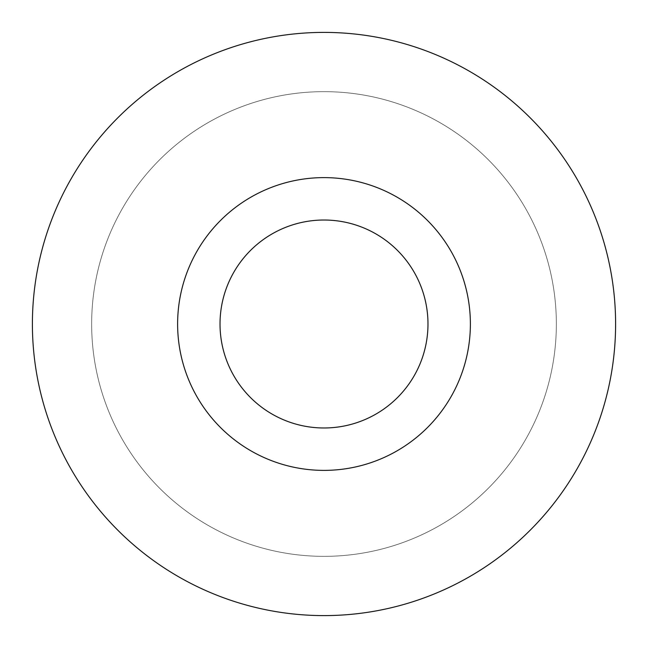 <?xml version="1.0" encoding="UTF-8"?>
<svg xmlns="http://www.w3.org/2000/svg" width="648" height="648" viewBox="0 0 648 648"><rect width="100%" height="100%" fill="white"/><g stroke="black" fill="none" stroke-linecap="round" stroke-linejoin="round"><path stroke-width="0.49" stroke-dasharray="3.24 2.43" d="M324 91.652A232.349 232.349 0 0 0 91.652 324A232.349 232.349 0 0 0 324 556.349A232.349 232.349 0 0 0 556.349 324A232.349 232.349 0 0 0 324 91.652A232.349 232.349 0 0 0 91.652 324A232.349 232.349 0 0 0 324 556.349A232.349 232.349 0 0 0 556.349 324A232.349 232.349 0 0 0 324 91.652M324 427.98A103.98 103.98 0 0 1 220.02 324A103.98 103.98 0 0 1 324 220.02A103.98 103.98 0 0 1 427.98 324A103.98 103.98 0 0 1 324 427.98M324 615.6A291.6 291.6 0 0 0 615.6 324A291.6 291.6 0 0 0 324 32.4A291.6 291.6 0 0 0 32.4 324A291.6 291.6 0 0 0 324 615.6M324 177.617A146.383 146.383 0 0 1 470.383 324A146.383 146.383 0 0 1 324 470.383A146.383 146.383 0 0 1 177.617 324A146.383 146.383 0 0 1 324 177.617"/><path stroke-width="0.97" d="M324 615.6A291.6 291.6 0 0 0 615.6 324A291.6 291.6 0 0 0 324 32.4A291.6 291.6 0 0 0 32.4 324A291.6 291.6 0 0 0 324 615.6M324 177.617A146.383 146.383 0 0 1 470.383 324A146.383 146.383 0 0 1 324 470.383A146.383 146.383 0 0 1 177.617 324A146.383 146.383 0 0 1 324 177.617M324 427.98A103.98 103.98 0 0 1 220.02 324A103.98 103.98 0 0 1 324 220.02A103.98 103.98 0 0 1 427.98 324A103.98 103.98 0 0 1 324 427.98"/></g></svg>
